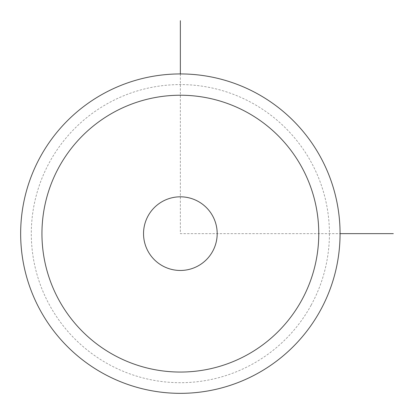 <?xml version="1.0" encoding="UTF-8"?>
<svg xmlns="http://www.w3.org/2000/svg" width="414" height="414" viewBox="0 0 414 414"><rect width="100%" height="100%" fill="white"/><g stroke="black" fill="none" stroke-linecap="round" stroke-linejoin="round"><path stroke-width="0.31" stroke-dasharray="2.07 1.55" d="M148.046 251.293A36.82 36.82 0 0 0 198.016 265.954A36.82 36.82 0 0 0 212.677 215.984A36.82 36.82 0 0 0 162.707 201.323A36.82 36.82 0 0 0 148.046 251.293A36.82 36.82 0 0 1 162.707 201.323A36.82 36.82 0 0 1 212.677 215.984A36.82 36.82 0 0 1 198.016 265.954A36.82 36.82 0 0 1 148.046 251.293M311.173 305.102A149.056 149.056 0 0 1 108.898 364.449A149.056 149.056 0 0 1 49.551 162.179A149.056 149.056 0 0 1 251.821 102.827A149.056 149.056 0 0 1 311.173 305.102M320.514 310.205A159.706 159.706 0 0 1 103.795 373.795A159.706 159.706 0 0 1 40.205 157.072A159.706 159.706 0 0 1 256.928 93.486A159.706 159.706 0 0 1 320.514 310.205M212.677 251.293A36.82 36.82 0 0 1 162.707 265.954A36.82 36.82 0 0 1 148.046 215.984A36.82 36.82 0 0 1 198.016 201.323A36.82 36.82 0 0 1 212.677 251.293M180.359 73.935L180.359 233.641L340.065 233.641"/><path stroke-width="0.62" d="M320.514 310.205A159.706 159.706 0 0 1 103.795 373.795A159.706 159.706 0 0 1 40.205 157.072A159.706 159.706 0 0 1 256.928 93.486A159.706 159.706 0 0 1 320.514 310.205M301.827 300A138.411 138.411 0 0 1 114 355.108A138.411 138.411 0 0 1 58.891 167.282A138.411 138.411 0 0 1 246.718 112.173A138.411 138.411 0 0 1 301.827 300M148.046 215.984A36.82 36.82 0 0 1 198.016 201.323A36.82 36.82 0 0 1 212.677 251.293A36.82 36.82 0 0 1 162.707 265.954A36.82 36.82 0 0 1 148.046 215.984M340.065 233.641L393.3 233.641M180.359 73.935L180.359 20.7"/></g></svg>
